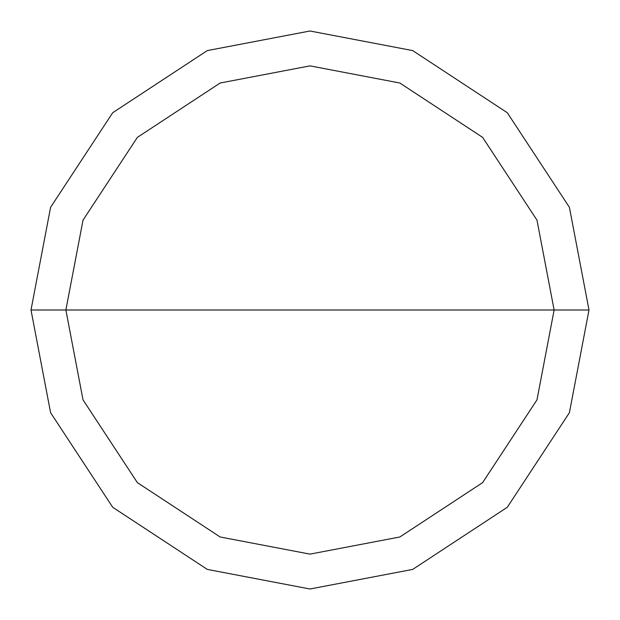 <?xml version="1.0" encoding="UTF-8"?>
<svg xmlns="http://www.w3.org/2000/svg" width="620" height="620" viewBox="0 0 620 620"><rect width="100%" height="100%" fill="white"/><g stroke="black" fill="none" stroke-linecap="round" stroke-linejoin="round"><path stroke-width="0.93" d="M65.875 310L83.018 220.139L137.376 137.376L220.139 83.018L310 65.875L399.861 83.018L482.624 137.376L536.982 220.139L554.125 310L65.875 310L83.018 399.861L137.376 482.624L220.139 536.982L310 554.125L399.861 536.982L482.624 482.624L536.982 399.861L554.125 310L589 310L569.408 412.695L507.284 507.284L412.695 569.408L310 589L207.305 569.408L112.716 507.284L50.592 412.695L31 310L50.592 412.695L112.716 507.284L207.305 569.408L310 589L412.695 569.408L507.284 507.284L569.408 412.695L589 310L569.408 207.305L507.284 112.716L412.695 50.592L310 31L207.305 50.592L112.716 112.716L50.592 207.305L31 310L554.125 310L536.982 399.861L482.624 482.624L399.861 536.982L310 554.125L220.139 536.982L137.376 482.624L83.018 399.861L65.875 310L31 310L50.592 207.305L112.716 112.716L207.305 50.592L310 31L412.695 50.592L507.284 112.716L569.408 207.305L589 310L554.125 310L536.982 220.139L482.624 137.376L399.861 83.018L310 65.875L220.139 83.018L137.376 137.376L83.018 220.139L65.875 310"/></g></svg>
